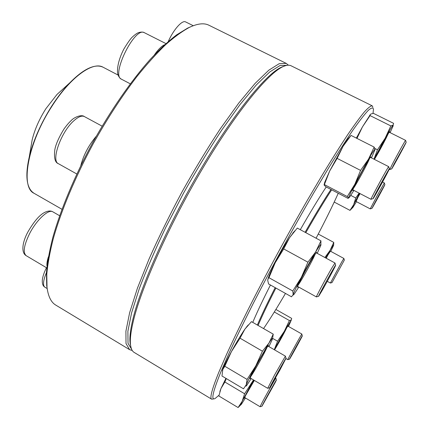 <?xml version="1.0" encoding="UTF-8"?>
<svg xmlns="http://www.w3.org/2000/svg" width="429" height="429" viewBox="0 0 429 429"><rect width="100%" height="100%" fill="white"/><g stroke="black" fill="none" stroke-linecap="round" stroke-linejoin="round"><path stroke-width="0.64" d="M286.266 63.401L208.966 25.252C204.124 22.785 197.565 23.515 189.286 27.429C182.105 31.328 174.153 37.135 165.433 44.857C156.354 53.668 146.863 64.211 136.964 76.491C121.761 96.321 107.175 118.742 93.211 143.742C75.279 176.893 61.17 210.714 53.303 238.594C49.882 252 47.71 263.878 46.782 274.233L47.024 287.36C48.187 296.444 51.11 302.365 55.797 305.116L129.596 349.662L126.019 343.559L125.906 331.242L129.644 312.661L137.414 288.229L149.083 258.928C158.655 237.419 169.573 215.192 181.837 192.251C194.552 169.557 207.389 148.38 220.345 128.721L238.738 103.099L255.126 83.387L268.763 70.222L279.199 63.68L286.266 63.401L288.385 65.197M132.245 350.477L129.596 349.662M47.313 289.462L46.702 285.601L46.461 272.554C47.372 262.275 49.517 250.493 52.896 237.205C60.677 209.572 74.63 176.088 92.374 143.286C110.441 110.661 131.124 80.856 150.204 59.416C159.572 49.405 168.34 41.248 176.512 34.937L187.634 28.11L191.211 26.544M287.012 65.315L280.099 65.487L269.814 71.906L256.327 84.937L240.079 104.504L221.814 129.976C208.939 149.528 196.176 170.597 183.526 193.173L165.948 227.027C155.298 249.297 146.423 269.825 139.318 288.604L131.596 312.838L127.89 331.22L128.024 343.345L131.612 349.26M178.207 209.776L186.256 194.734M371.916 208.376L370.227 208.875L377.456 195.056L384.352 182.952L384.872 184.609M378.566 195.71L371.938 208.371C372.259 208.355 385.022 184.942 384.877 184.626L378.566 195.71M62.902 89.087L56.998 94.45L45.871 108.725C39.275 119.16 34.706 129.52 32.17 139.811L30.834 147.673M257.373 325.037C261.277 315.776 267.208 303.314 275.177 287.65M305.089 232.287C315.224 214.543 323.841 200.263 330.941 189.446M285.478 293.42C276.823 308.188 269.514 319.911 263.551 328.582M258.086 325.445C261.931 316.275 267.868 303.812 275.885 288.047M305.807 232.674C315.985 214.849 324.603 200.563 331.66 189.822M338.256 193.275C332.732 205.598 325.338 220.576 316.076 238.213M213.234 399.013L211.642 399.185C209.561 398.176 212.017 389.06 219.004 371.825L226.485 354.579C232.647 341.152 239.902 326.056 248.262 309.304C265.733 274.753 287.232 235.076 307.577 199.876L322.233 175.064C331.478 159.872 339.822 146.627 347.27 135.333C354.091 125.311 359.754 117.551 364.259 112.055C368.077 107.845 370.726 105.77 372.206 105.818L372.919 107.25M372.206 105.818L291.06 65.771C289.092 64.779 286.406 65.074 282.995 66.651C267.959 73.364 236.009 112.194 202.756 168.254C169.509 224.244 141.366 287.328 133.371 320.94C130.781 331.735 129.848 339.806 130.566 345.152C131.076 348.879 132.277 351.303 134.175 352.424L211.642 399.185M372.999 113.401L373.498 109.079C372.951 107.336 371.171 107.802 368.157 110.478C364.398 114.522 359.357 121.026 353.024 129.992C345.983 140.369 337.87 152.992 328.7 167.852L313.921 192.578C293.157 228.115 270.538 269.514 252.011 305.866C243.146 323.504 235.446 339.377 228.92 353.491L221.037 371.509C212.768 391.875 210.784 400.874 215.085 398.514L219.01 395.206M252.761 322.388L254.07 319.315C258.022 310.172 263.481 298.734 270.442 284.995M300.295 229.697C310.333 212.167 318.972 197.925 326.212 186.974M130.684 345.946L130.143 343.259C129.419 337.918 130.336 329.89 132.899 319.171C140.792 285.784 168.608 223.343 201.523 167.948C234.443 112.484 266.157 74.013 281.167 67.315L283.725 66.323M356.086 201.48L359.684 193.42M359.443 193.291L353.662 204.697C352.3 207.631 352.064 208.505 352.96 207.32L356.472 201.684M350.804 195.404L355.759 197.989L353.662 204.697L349.989 210.371L352.466 207.845M334.218 202.07L349.989 210.371M359.137 193.13L355.759 197.989M356.703 199.324L360.049 193.608M332.025 282.577L344.353 260.054L332.025 282.577L330.405 283.038L341.586 262.232L343.86 258.446L344.348 260.038M325.938 258.081L330.427 251.174M330.775 251.367L333.505 245.597C334.062 244.004 332.904 245.619 330.04 250.429L325.718 257.963M318.254 234.052L333.762 242.396L330.04 250.429L324.871 257.502M333.655 245.115L333.762 242.396M326.244 258.247L328.909 252.992M289.478 359.196L287.821 359.647C287.14 360.237 300.863 335.199 301.801 334.148L302.295 335.816C301.405 336.872 288.524 360.403 289.5 359.191C289.832 359.153 302.536 336.025 302.375 335.751M274.581 349.882C277.606 343.479 287.741 325.531 288.256 325.649L288.149 326.244M288.519 326.453L291.35 319.905L284.336 331.279L274.27 349.699L277.568 341.221L272.603 338.363M274.313 311.99L289.403 320.549L284.336 331.279L277.568 341.221M275.879 309.448L291.672 318.393L291.35 319.905L289.403 320.549M274.764 349.506C277.574 345.098 284.443 332.652 286.658 327.949M261.942 406.236L260.103 406.735L261.181 404.429C264.725 397.442 276.045 377.193 275.868 378.142L276.394 380.019M275.3 382.325L276.399 380.04C276.984 378.233 260.8 407.598 261.969 406.231L275.3 382.325M244.997 397.71L244.482 398.144L245.468 395.731L253.802 380.11M253.528 379.949L242.192 401.276C240.621 404.617 240.396 405.555 241.527 404.086L245.447 397.978M226.303 378.582L224.866 382.003L220.956 388.556L218.87 395.988L238.09 407.55L240.889 404.767M224.866 382.003L244.605 393.768L242.192 401.276L238.09 407.55M253.507 379.933L244.605 393.768M225.933 378.362L220.956 388.556L219.863 391.623M245.479 395.704L254.349 380.432M269.761 387.741L267.685 388.309L274.592 374.935L285.408 356.145L267.943 346.042M279.638 370.527L286.014 358.285C286.701 356.075 268.345 389.393 269.793 387.73L279.638 370.527M250.627 378.233L250.016 378.684C250.289 377.338 252.579 372.683 256.874 364.73C262.945 353.727 266.795 347.324 268.425 345.522L268.361 346.283M268.935 346.616L272.227 339.57C273.193 336.969 272.093 338.154 268.929 343.12L255.759 365.921C250.777 375.123 247.603 381.413 246.246 384.786C245.608 386.47 245.833 386.599 246.916 385.167L251.201 378.571M248.241 324.941L244.841 329.215L251.464 321.643L273.246 334.143L268.929 343.12L262.43 351.201L255.759 365.921L247.072 379.424L246.246 384.786L243.495 388.808L221.975 376.008L222.79 369.476L224.807 366.253L247.072 379.424M272.576 338.47L273.246 334.143M240.026 338.186L231.403 351.646C236.465 342.385 240.942 334.904 244.841 329.215L240.026 338.186L262.43 351.201M222.383 370.629L222.855 369.23C224.34 365.32 227.193 359.459 231.403 351.646L224.807 366.253M250.836 376.49C254.183 371.814 264.854 352.59 267.02 347.345M318.602 296.289L316.398 296.916C315.647 297.485 325.906 278.26 331.665 268.318L334.974 262.993L316.093 252.735M321.814 291.066C326.903 282.212 335.73 265.733 335.644 265.235C336.352 262.838 317.01 298.155 318.645 296.278L321.814 291.066M298.096 286.733L297.431 287.189C297.05 286.277 307.046 267.154 312.977 257.497L316.607 252.188L316.581 252.997M317.24 253.357L320.844 245.281C321.466 243.061 319.723 245.291 315.621 251.968C311.213 259.255 306.472 267.701 301.394 277.295C296.525 286.604 293.79 292.358 293.195 294.551C293.018 295.383 293.415 295.147 294.391 293.838L298.756 287.103M268.581 283.955L291.506 296.798L293.195 294.551L292.776 291.007L268.945 277.702L268.163 278.711L267.712 280.303L268.581 283.955M320.844 245.281L320.956 240.846L297.281 228.072L289.5 237.773L283.687 248.922L307.92 262.194L301.394 277.295L292.776 291.007M283.687 248.922L275.193 262.805L268.945 277.702M320.956 240.846L315.621 251.968L307.92 262.194M294.728 230.888L289.5 237.773C284.904 244.889 280.137 253.233 275.193 262.805C271.975 269.117 269.744 273.97 268.506 277.365L267.846 279.477M298.139 285.146C301.533 280.582 313.25 259.196 315.267 253.882M373.096 198.654L370.972 199.26C370.527 198.986 388.754 165.497 388.717 166.667L370.404 157.357M373.096 198.627L373.133 198.643C373.729 198.445 389.505 169.45 389.376 168.779C390.047 166.602 372.769 198.278 373.096 198.627M353.292 190.09L352.676 190.556C352.08 189.462 369.573 157.057 370.892 156.816L370.849 157.582M371.46 157.893L375.075 149.469C375.016 148.552 372.822 151.791 368.484 159.18L354.896 184.154C350.654 192.519 348.573 197.136 348.654 198.005L349.699 197.018L353.898 190.406M325.949 186.835L347.994 198.37L348.654 198.005L347.259 196.541L324.383 184.583L324.174 185.199L325.949 186.835M375.043 149.667L374.168 147.088L351.051 135.414L343.103 146.257L337.124 158.371L360.564 170.404L354.896 184.154L347.259 196.541M337.124 158.371L329.649 171.074L324.383 184.583M374.168 147.088L368.484 159.18L360.564 170.404M349.919 136.765L347.989 138.835L343.103 146.257L329.649 171.074L324.732 182.314L324.109 184.684M353.437 188.417C356.708 183.778 367.39 164.001 369.503 158.655M391.645 168.929L389.752 169.514L392.412 164.082C397.039 155.185 405.668 139.65 405.587 140.358L406.166 142.203M394.106 163.953L391.666 168.919C392.095 168.844 406.311 142.691 406.177 142.224L394.106 163.953M374.394 159.384C377.633 152.198 388.947 131.708 389.677 131.703L389.596 132.379M390.079 132.62L393.141 125.944L393.157 125.07C392.117 126.19 389.441 130.593 385.119 138.277L373.991 159.18M374.892 148.472L377.466 149.775L373.97 159.17M390.83 125.917L393.157 125.07L393.581 123.338L373.45 113.363L370.865 114.012L370.259 114.682L370.066 115.605L390.83 125.917L385.119 138.277L377.466 149.775M370.066 115.605L362.441 126.914L356.966 138.401M370.474 114.355L362.441 126.914L356.365 138.095M374.41 159.395C377.911 153.695 381.858 146.514 386.256 137.848L388.175 133.821M118.088 75.059L103.11 67.235C92.986 61.1 70.42 77.091 51.995 106.151C27.821 143.029 20.056 187.414 34.105 193.318L61.964 209.282M29.537 188.288C26.089 181.73 25.997 171.294 29.258 156.971L29.258 156.971C33.387 140.272 40.889 123.305 51.753 106.065C57.577 97.024 63.621 89.253 69.879 82.749L69.879 82.749C80.185 72.281 89.028 66.731 96.412 66.104M46.45 272.672C44.814 276.474 43.865 279.703 43.592 282.346C43.367 284.888 43.806 286.508 44.922 287.199C42.997 286.148 42.122 283.826 42.31 280.228C42.664 276.694 44.053 272.522 46.466 267.717M47.013 266.221C46.659 263.953 47.12 260.816 48.402 256.821M29.698 233.414C23.927 245.2 22.758 252.622 26.185 255.679C20.812 252.654 22.474 241.8 27.923 231.912C33.816 221.75 39.227 215.342 44.16 212.693C47.758 210.784 50.643 210.494 52.831 211.824C48.654 208.832 36.728 219.707 29.698 233.414M80.775 165.685C83.532 155.003 88.723 145.163 96.343 136.165M73.97 120.646C61.052 131.741 50.751 160.875 58.419 163.701C55.084 162.57 53.877 158.006 54.789 150.005C55.625 144.734 58.644 137.806 63.851 129.226C66.431 125.547 68.887 122.651 71.225 120.528C73.691 117.643 81.274 114.044 84.411 116.586C81.901 115.347 78.416 116.704 73.97 120.646M154.413 54.858C158.231 49.415 161.653 46.032 164.682 44.707M165.916 43.586L144.391 32.706C134.813 26.185 110.612 75.45 121.439 79.193L130.287 83.816M193.264 25.713L185.634 21.927C182.245 19.831 173.632 29.403 168.248 41.527M46.702 285.601L47.024 287.36M187.634 28.11L189.286 27.429M384.352 182.952L382.55 182.025M370.227 208.875L355.807 201.335M32.17 139.811L29.258 156.971C24.984 176.496 26.598 188.61 34.105 193.318M56.998 94.45L69.879 82.749C84.02 68.624 95.099 63.454 103.11 67.235M130.143 343.259L130.566 345.152M281.167 67.315L282.995 66.651M343.86 258.446L330.169 251.035M330.405 283.038L327.263 281.306M301.887 334.062L287.88 326.088M287.821 359.647L285.923 358.547M47.179 288.551L44.922 287.199M275.868 378.142L275.536 377.944M260.103 406.735L244.669 397.517M220.281 390.234L220.206 390.524M59.636 215.739L52.831 211.824M46.831 267.937L26.185 255.679M267.685 388.309L250.209 377.987M286.004 358.247L285.414 356.183M246.798 326.544L247.243 326.078M102.145 126.169L84.411 116.586M76.802 173.986L58.419 163.701M316.398 296.916L297.613 286.465M335.634 265.192L334.979 263.047M292.809 233.033L293.811 231.966M268.506 277.365L268.163 278.705M370.978 199.292L352.853 189.865M144.391 32.706C142.734 31.848 140.626 31.885 138.063 32.819C136.599 33.467 134.647 34.921 132.202 37.173C130.309 38.985 127.451 43.077 123.632 49.453C117.155 62.312 117.053 71.316 117.793 74.04C118.57 76.614 119.788 78.33 121.439 79.193M389.366 168.747L388.722 166.709M347.989 138.835L350.3 136.304M324.732 182.314L324.168 184.642M405.587 140.358L389.242 132.207M389.752 169.514L389.205 169.235M369.616 115.385L370.259 114.682"/></g></svg>
